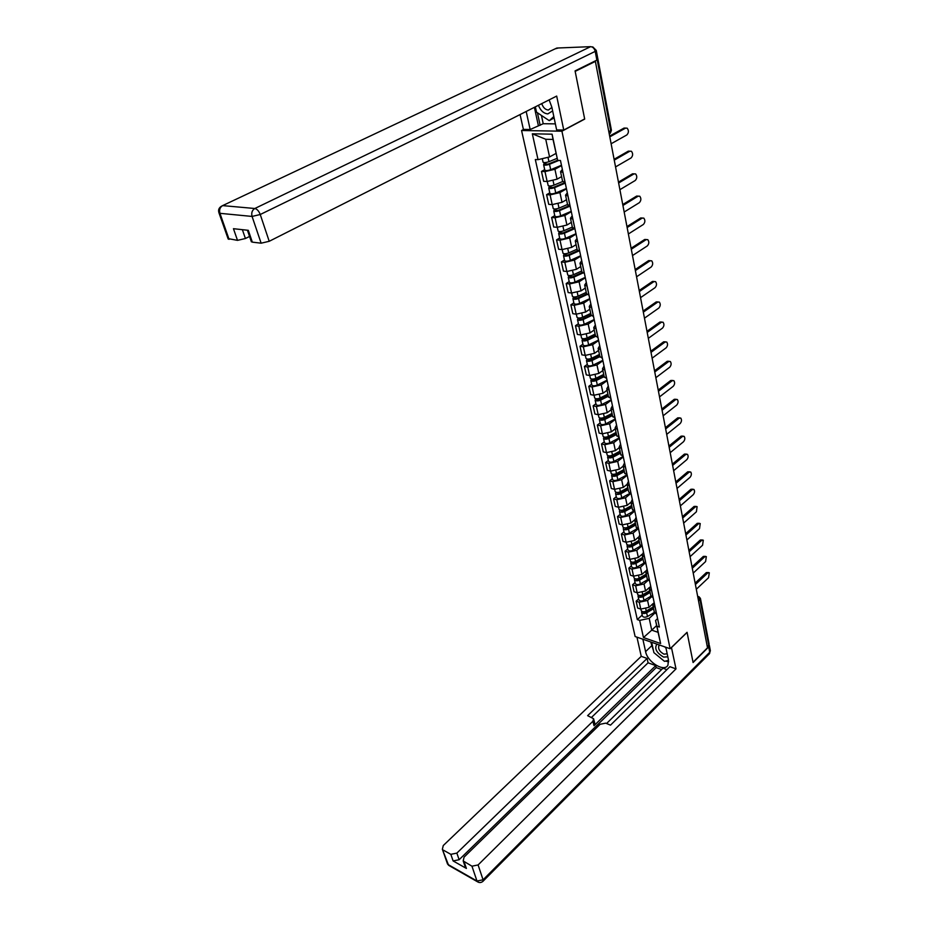<?xml version="1.0" encoding="UTF-8"?>
<svg xmlns="http://www.w3.org/2000/svg" width="929" height="929" viewBox="0 0 929 929"><rect width="100%" height="100%" fill="white"/><g stroke="black" fill="none" stroke-linecap="round" stroke-linejoin="round"><path stroke-width="1.39" d="M523.712 129.398L521.564 130.513L635.122 636.516L670.134 648.744L561.929 131.198L584.689 119.098L575.167 71.382L595.373 61.395L707.503 647.792L693.034 662.238L687.065 632.301L670.134 648.744M700.489 598.694L709.094 643.96L708.699 645.225L700.013 599.646L697.795 597.033M707.283 646.642L708.699 645.225M594.223 61.43L595.373 61.395M561.534 165.583L554.927 169.264L544.986 171.598L541.479 171.435L543.662 181.318L547.146 181.492L557.052 179.181L561.592 176.615M562.568 181.201L565.053 182.432L562.916 172.411L560.535 171.656L562.359 169.461M544.696 169.659L541.479 171.435M566.469 188.831L559.932 192.582L550.084 194.881L546.6 194.66L548.737 204.368L552.209 204.601L562.022 202.313L566.504 199.712M567.979 195.984L565.54 195.16L567.329 192.884M549.771 192.849L546.6 194.66M553.15 208.293L553.208 208.549C554.265 209.257 556.204 209.118 559.014 208.131L567.526 204.485L570.069 205.82M571.3 211.661L564.855 215.482L555.089 217.746L551.629 217.479L553.719 227.013L557.179 227.303L566.911 225.039L571.335 222.391M572.891 219.128L570.452 218.234L572.206 215.888M554.764 215.633L551.629 217.479M572.403 227.384L574.935 228.789M576.061 234.085L569.686 237.975L560.001 240.205L556.564 239.891L558.619 249.251L562.057 249.587L571.707 247.369L576.085 244.664M577.71 241.854L575.272 240.901L576.99 238.486M559.653 238.01L556.564 239.891M577.188 249.855L579.719 251.341M580.73 256.114L574.436 260.074L564.832 262.28L561.406 261.908L563.438 271.105L566.853 271.5L576.421 269.305L580.741 266.553M582.437 264.173L580.021 263.162L581.693 260.689M564.472 260.004L561.406 261.908M581.879 271.93L584.411 273.498M585.316 277.759L579.104 281.777L569.582 283.96L566.179 283.542L568.165 292.589L571.567 293.018L581.055 290.858L585.316 288.06M587.082 286.097L584.678 285.029L586.327 282.497M569.198 281.603L566.179 283.542M586.501 293.622L589.032 295.259M589.834 299.045L583.691 303.121L574.25 305.269L570.859 304.805L572.821 313.688L576.201 314.176L585.607 312.039L589.822 309.206M591.657 307.638L589.253 306.512L590.867 303.922M573.843 302.842L570.859 304.805M591.041 314.931L593.561 316.65M594.27 319.959L588.196 324.093L578.837 326.207L575.469 325.707L577.385 334.44L580.753 334.963L590.078 332.849L594.246 329.981M596.139 328.82L593.747 327.635L595.326 324.987M578.419 323.71L575.469 325.707M595.501 335.88L598.021 337.657M598.624 340.513L592.621 344.705L583.342 346.796L579.986 346.25L581.879 354.832L585.224 355.401L594.479 353.322L598.59 350.419M600.552 349.618L598.16 348.387L599.716 345.681M582.901 344.229L579.986 346.25M599.879 356.469L602.398 358.315M602.909 360.731L596.975 364.969L587.767 367.036L584.434 366.444L586.304 374.898L589.625 375.502L598.799 373.446L602.875 370.508M604.895 370.079L602.503 368.79L604.036 366.038M587.325 364.4L584.434 366.444M604.198 376.709L606.707 378.626M607.125 380.611L601.26 384.896L592.133 386.94L588.812 386.313L590.647 394.616L593.956 395.266L603.049 393.234L607.078 390.261M609.157 390.18L606.776 388.856L608.274 386.046M591.668 384.246L588.812 386.313M608.425 396.613L610.934 398.587M611.27 400.167L605.476 404.498L596.418 406.519L593.12 405.845L594.92 414.009L598.206 414.694L607.229 412.697L611.212 409.689M613.349 409.956L610.98 408.574L612.443 405.718M595.93 403.755L593.12 405.845M612.594 416.18L615.103 418.213M615.346 419.397L609.61 423.775L600.633 425.772L597.347 425.064L599.124 433.1L602.387 433.82L611.34 431.834L615.288 428.803M617.471 429.395L615.103 427.979L616.554 425.064M600.134 422.95L597.347 425.064M616.693 435.434L619.19 437.524M619.364 438.314L613.686 442.738L604.779 444.701L601.516 443.957L603.258 451.866L606.509 452.62L615.393 450.67L619.283 447.604M621.524 448.51L619.167 447.046L620.584 444.097M604.268 441.832L601.516 443.957M620.723 454.362L623.22 456.511M623.301 456.929L617.692 461.388L608.855 463.339L605.615 462.561L607.322 470.341L610.562 471.131L619.376 469.191L623.22 466.103M625.507 467.322L623.162 465.824L624.555 462.828M608.332 460.412L605.615 462.561M624.694 472.989L627.18 475.183M627.191 475.242L621.64 479.747L612.873 481.675L609.645 480.862L611.328 488.515L614.545 489.339L623.289 487.423L627.098 484.311L628.468 481.245M629.432 485.821L627.098 484.288L628.736 492.01L631.07 493.566M612.339 478.69L609.645 480.862M628.596 491.325L628.736 492.01M630.756 493.473L625.519 497.816L616.821 499.709L613.604 498.873L615.265 506.398L618.47 507.257L627.145 505.364L630.884 502.252M633.299 504.029L630.965 502.45L632.312 499.384M616.275 496.678L613.604 498.873M632.428 509.347L634.913 511.647M634.263 511.438L629.339 515.595L620.7 517.465L617.518 516.594L619.144 524.014L622.337 524.897L630.942 523.027L634.646 519.88M637.097 521.947L634.774 520.333L636.086 517.221M620.154 514.387L617.518 516.594M636.214 527.103L638.676 529.437M637.747 529.1L633.102 533.095L624.532 534.941L621.362 534.047L622.964 541.34L626.134 542.257L634.681 540.411L638.362 537.217M640.836 539.575L638.513 537.926L639.814 534.779M623.963 531.818L621.362 534.047M639.93 544.568L642.392 546.96M641.207 546.473L636.806 550.316L628.294 552.151L625.136 551.222L626.727 558.41L629.874 559.351L638.351 557.528L642.067 554.265M644.505 556.935L642.206 555.252L643.483 552.07M627.725 548.981L625.136 551.222M643.588 561.766L646.05 564.193M644.645 563.555L640.453 567.282L632.01 569.094L628.863 568.13L630.419 575.214L633.555 576.189L641.974 574.377L645.748 571.01M648.128 574.017L645.841 572.299L647.083 569.082M631.418 565.877L628.863 568.13M647.199 578.697L649.65 581.171M648.059 580.358L644.041 583.981L635.657 585.781L632.533 584.794L634.066 591.761L637.189 592.76L645.539 590.972L649.417 587.453M651.693 590.844L649.406 589.091L650.637 585.851M635.064 582.529L632.533 584.794M650.741 595.373L653.192 597.881M651.438 596.894L647.571 600.436L639.257 602.213L636.144 601.191L637.666 608.054L640.766 609.087L649.057 607.322L653.122 603.56M655.212 607.403L652.924 605.627L654.144 602.352M638.653 598.915L636.144 601.191M654.237 611.781L656.675 614.336M549.562 156.943L538.03 159.649L532.329 133.799L552.081 134.182L557.667 160.38L553.022 139.431L545.741 139.269L549.562 156.943L556.006 153.424M656.64 625.542L651.74 630.164L658.08 632.324L655.56 620.502L656.931 626.216L659.369 627.04L560.454 160.485L557.667 160.38M656.931 626.216L660.612 643.53L643.46 637.549L639.675 620.386L649.197 618.366L651.74 630.164L643.46 637.549M538.03 159.649L535.325 159.556L637.294 619.585L639.675 620.386M521.564 130.513L561.929 131.198M654.782 613.163L649.197 618.366M655.56 620.502L657.581 618.598M642.183 615.056L637.294 619.585M532.329 133.799L545.741 139.269M552.081 134.182L553.022 139.431M658.08 632.324L660.612 643.53M609.645 136.052L624.044 128.074L625.531 128.097M611.119 143.763L626.843 134.949C628.805 132.801 628.91 130.536 627.168 128.19L625.589 128.097L609.796 136.853M557.121 158.36L548.958 161.692C546.089 162.668 544.127 162.854 543.07 162.227L543.012 161.994M557.632 160.241L548.412 164.015L545.59 164.27L545.753 162.517M558.875 160.427L549.515 164.259C546.647 165.246 544.684 165.42 543.628 164.793L544.289 162.598M561.464 165.257L550.688 169.693C547.831 170.681 545.869 170.855 544.812 170.216L544.766 169.972M546.171 164.456L546.02 163.736L544.522 163.678M614.092 159.289L628.318 151.148L629.862 151.183L614.255 160.136M615.544 166.918L631.093 157.918C633.009 155.793 633.137 153.575 631.441 151.264L628.318 151.148M618.459 182.119L632.51 173.816L634.077 173.851M619.898 189.667L635.25 180.493C637.143 178.38 637.271 176.196 635.645 173.944L634.031 173.874L618.621 183.001M541.433 115.428L543.221 123.72L530.169 129.503L523.387 129.398L520.077 114.569M530.169 129.503L526.186 111.48M596.279 50.561L597.893 59.073L596.871 60.118L575.074 70.894L584.655 118.935L563.752 130.048L556.645 129.932L551.872 107.276L549.132 99.891M563.752 130.048L556.68 96.07L269.213 241.296L261.13 243.189L252.34 242.144L251.213 241.296M543.221 123.72L555.368 123.871M242.376 229.672L245.419 238.509L237.51 240.367L228.023 238.579M252.34 242.144L248.298 230.322L233.458 228.697L237.51 240.367M245.419 238.509L249.553 236.454M538.297 125.287L534.396 107.334M537.426 112.757L540.155 125.31M671.446 647.467L675.998 668.88L478.098 864.945L483.068 879.798L709.721 652.251L708.711 646.944L693.092 662.54L687.088 632.405L671.539 647.501M665.803 647.223L668.439 659.764L667.963 665.094C664.49 672.596 647.432 662.191 645.597 651.612L642.856 639.21M636.946 637.143L641.242 656.338L647.107 658.452L587.616 715.655L593.608 718.721L592.888 721.287L456.859 853.112L459.135 859.72L453.12 860.939L466.393 868.441L465.115 866.548M661.611 669.554L656.211 667.579L655.781 665.605L648.07 662.807L647.107 658.452M666.894 669.646L662.969 668.218L606.567 723.505M641.242 656.338L443.272 845.529L442.367 849.28L448.37 864.713L476.972 881.017L471.955 866.188L463.199 860.939L464.07 857.13L600.111 724.295L605.673 723.145L610.516 725.143L669.902 666.685L675.998 668.88M443.226 850.07L450.82 854.332L456.859 853.112M471.955 866.188L478.098 864.945M708.711 646.944L709.082 644.645M655.781 665.605L594.014 725.712L592.888 721.287M656.211 667.579L459.135 859.72M648.07 662.807L591.61 717.316M593.77 719.371L594.734 723.157L594.014 725.712M650.741 641.962L653.459 650.602M656.338 654.643L662.598 659.799M665.443 661.1L668.683 661.762M538.437 105.291C540.527 110.609 543.662 113.477 547.82 113.919L552.639 110.911M541.758 103.607C543.105 107.555 545.3 109.703 548.354 110.052L551.896 107.439M554.102 117.867L549.26 120.665L536.497 112.13L535.348 106.847M553.823 116.531L549.26 120.665M656.884 644.111C654.213 648.465 656.431 652.785 663.55 657.07L667.823 656.826M659.811 645.132L658.754 645.992C658.127 649.22 659.88 651.949 664.003 654.167L667.173 653.761M668.555 660.368L664.456 661.332L653.9 652.634L651.659 642.287M665.884 647.641L665.338 647.06M666 648.175L664.734 646.851M562.637 181.527L554.032 185.115C551.187 186.102 549.236 186.264 548.18 185.591L548.133 185.347M565.122 182.502L553.475 187.368L550.676 187.6L550.851 185.939M565.262 183.164L554.578 187.646C551.745 188.633 549.794 188.784 548.737 188.111L549.399 186.009M566.388 188.494L555.739 192.977C552.906 193.964 550.955 194.126 549.898 193.441L549.852 193.197M551.257 187.797L551.094 187.043L549.608 186.961M569.175 205.727L558.457 210.302L555.67 210.5L555.867 208.944M570.127 206.087L559.548 210.604C556.738 211.603 554.81 211.731 553.754 211.022L554.427 208.99M571.23 211.313L560.686 215.853C557.888 216.84 555.948 216.968 554.892 216.248L554.834 215.992M556.25 210.72L556.088 209.931L554.601 209.826M622.744 204.554L636.632 196.077L638.235 196.124M624.172 212.021L639.349 202.673C641.207 200.583 641.347 198.434 639.767 196.228L638.142 196.17L622.918 205.472M626.959 226.595L640.685 217.978L642.311 218.013M628.376 233.98L643.367 224.47C645.202 222.403 645.353 220.289 643.82 218.129L642.194 218.083L627.145 227.547M631.105 248.252L644.668 239.496L646.329 239.531M632.498 255.568L647.327 245.906C649.127 243.851 649.278 241.772 647.803 239.659L646.166 239.624L631.29 249.239M572.334 227.048L563.903 230.729C561.128 231.716 559.2 231.844 558.143 231.089L558.085 230.822M573.332 228.476L563.346 232.842L560.582 233.005L560.791 231.53M574.528 228.743L564.437 233.167C561.65 234.154 559.734 234.282 558.677 233.516L559.351 231.565M575.98 233.725L565.552 238.312C562.777 239.31 560.861 239.427 559.792 238.66L559.734 238.393M561.162 233.237L560.977 232.424L559.513 232.296M577.048 249.216L568.711 252.92C565.958 253.919 564.054 254.023 562.986 253.234L562.928 252.967M577.641 250.737L568.142 254.976L565.401 255.115L565.622 253.733M578.581 251.144L569.233 255.324C566.481 256.323 564.577 256.416 563.508 255.626L564.205 253.745M580.648 255.754L570.325 260.375C567.584 261.374 565.68 261.479 564.611 260.666L564.553 260.399M565.982 255.359L565.796 254.511L564.333 254.36M581.682 270.989L573.437 274.74C570.708 275.739 568.815 275.82 567.747 274.996L567.689 274.717M582.053 272.545L572.868 276.714L570.139 276.842L570.371 275.53M582.75 273.08L573.948 277.086C571.219 278.096 569.326 278.177 568.269 277.341L568.954 275.53M585.247 277.388L575.028 282.056C572.299 283.066 570.418 283.148 569.349 282.3L569.291 282.021M570.72 277.097L570.522 276.215L569.071 276.052M635.169 269.549L648.593 260.643L650.288 260.677M636.562 276.796L651.217 266.971C652.982 264.939 653.145 262.884 651.717 260.817L650.079 260.794L635.366 270.571M586.245 292.391L578.082 296.165C575.376 297.175 573.495 297.245 572.438 296.386L572.369 296.096M586.559 293.889L577.501 298.093L574.796 298.186L575.039 296.966M586.989 294.586L578.581 298.488C575.875 299.486 573.994 299.556 572.938 298.685L573.634 296.943M589.752 298.662L579.638 303.365C576.944 304.375 575.063 304.445 574.006 303.562L573.936 303.272M575.365 298.464L575.167 297.547L573.727 297.361M639.175 290.487L652.437 281.452L654.179 281.475M640.545 297.652L655.038 287.688C656.78 285.679 656.954 283.659 655.56 281.626L653.911 281.615L639.373 291.532M590.716 313.433L582.646 317.242C579.963 318.241 578.093 318.299 577.037 317.404L576.967 317.103M591.03 314.861L582.065 319.1L579.371 319.17L579.626 318.02M591.274 315.674L583.133 319.506C580.462 320.517 578.593 320.575 577.524 319.669L578.233 317.997M594.188 319.564L584.178 324.314C581.508 325.324 579.638 325.371 578.581 324.465L578.512 324.163M579.94 319.46L579.742 318.519L578.302 318.31M643.112 311.076L656.234 301.913L657.999 301.925M644.471 318.171L658.8 308.068C660.507 306.071 660.693 304.073 659.346 302.088L657.697 302.099L643.321 312.156M595.117 334.115L587.128 337.947C584.469 338.957 582.622 338.992 581.554 338.063L581.484 337.75M595.419 335.485L586.536 339.747L583.865 339.793L584.144 338.725M595.594 336.344L587.616 340.177C584.956 341.187 583.11 341.233 582.042 340.293L582.75 338.679M598.543 340.119L588.638 344.903C585.99 345.913 584.132 345.948 583.075 345.007L583.006 344.694M584.446 340.095L584.236 339.131L582.808 338.911M646.979 331.316L659.95 322.026L661.762 322.038M648.326 338.342L662.493 328.111C664.177 326.125 664.374 324.163 663.062 322.212L661.413 322.235L647.199 332.419M599.449 354.437L591.541 358.304C588.905 359.314 587.058 359.337 586.002 358.373L585.932 358.06M599.728 355.749L590.949 360.046L588.289 360.08L588.58 359.082M599.913 356.631L592.017 360.498C589.381 361.52 587.546 361.544 586.478 360.568L587.198 359.024M602.828 360.324L593.016 365.143C590.403 366.154 588.556 366.177 587.5 365.202L587.43 364.876M588.858 360.394L588.649 359.395L587.221 359.151M650.811 351.208L663.62 341.826L665.466 341.826M652.123 358.176L666.139 347.829C667.788 345.855 667.986 343.916 666.72 342.011L665.071 342.046L651.008 352.358M654.794 370.613L667.219 361.3L669.101 361.288M655.851 377.697L669.716 367.222C671.342 365.271 671.551 363.355 670.32 361.486L668.671 361.532L654.759 371.972M658.626 389.774L670.773 380.46L672.677 380.449M659.52 396.904L673.235 386.301C674.849 384.374 675.058 382.481 673.862 380.658L672.201 380.716L658.452 391.272M662.342 408.644L674.268 399.307L676.196 399.296M663.132 415.797L676.707 405.09C678.286 403.163 678.495 401.305 677.346 399.505L675.685 399.586L662.075 410.246M665.965 427.247L677.694 417.876L679.668 417.853M666.697 434.389L680.121 423.578C681.677 421.661 681.898 419.827 680.771 418.073L679.122 418.155L665.652 428.931M669.495 445.583L681.085 436.142L683.07 436.107M670.192 452.678L683.477 441.774C685.01 439.881 685.23 438.07 684.139 436.34L682.49 436.433L669.17 447.313M603.711 374.433L595.872 378.324C593.271 379.334 591.436 379.346 590.379 378.347L590.298 378.022M603.978 375.688L595.28 380.007L592.644 380.019L592.934 379.09M604.164 376.593L596.337 380.484C593.736 381.494 591.912 381.505 590.844 380.507L591.564 379.02M607.043 380.193L597.324 385.047C594.734 386.058 592.899 386.069 591.843 385.059L591.773 384.734M593.213 380.344L592.992 379.322L591.576 379.067M607.891 394.093L600.134 398.007C597.556 399.029 595.733 399.017 594.676 397.995L594.606 397.658M608.147 395.289L599.53 399.633L596.917 399.633L597.219 398.773M608.344 396.218L600.598 400.132C598.021 401.154 596.197 401.142 595.141 400.12L595.814 398.68M611.177 399.737L601.562 404.614C598.996 405.636 597.173 405.636 596.116 404.591L596.046 404.254M597.486 399.969L596.453 398.773M612.014 413.428L604.326 417.365C601.771 418.387 599.96 418.375 598.903 417.318L598.833 416.982M612.257 414.566L603.722 418.944L601.121 418.921L601.446 418.12M612.455 415.518L604.779 419.455C602.224 420.477 600.424 420.465 599.356 419.397L599.948 418.004M615.253 418.967L605.731 423.868C603.188 424.89 601.388 424.878 600.32 423.81L600.25 423.461M601.69 419.269L601.121 418.131M616.066 432.449L608.449 436.409C605.917 437.431 604.117 437.408 603.06 436.328L602.991 435.98M605.824 438.256L605.569 437.164L605.255 437.896L607.845 437.942L616.287 433.541M616.496 434.505L608.901 438.465C606.37 439.487 604.57 439.463 603.513 438.372L604.024 437.002M619.271 437.884L609.842 442.808C607.311 443.83 605.522 443.807 604.465 442.715L604.384 442.355M620.049 451.169L612.513 455.152C609.993 456.174 608.216 456.127 607.16 455.024L607.078 454.664M620.27 452.202L611.897 456.627L609.331 456.569L609.575 455.895M620.479 453.189L612.943 457.173C610.434 458.194 608.658 458.148 607.601 457.045L608.042 455.698M621.466 448.498L623.162 456.499L613.872 461.446C611.375 462.468 609.587 462.421 608.53 461.307L608.449 460.947M623.963 469.586L616.508 473.581C614.011 474.614 612.234 474.556 611.177 473.418L611.108 473.058M624.172 470.573L615.892 475.009L613.337 474.928L613.5 474.324M624.393 471.572L616.937 475.578C614.452 476.6 612.675 476.542 611.619 475.404L612.014 474.092M626.645 475.044L617.843 479.782C615.358 480.804 613.593 480.746 612.536 479.608L612.455 479.248M672.968 463.641L684.406 454.118L686.426 454.095M673.641 470.689L686.786 459.692C688.296 457.811 688.517 456.011 687.46 454.316L685.811 454.432L672.631 465.417M627.83 487.702L620.433 491.731C617.959 492.753 616.206 492.684 615.149 491.522L615.068 491.162M628.027 488.642L619.817 493.113L617.39 492.463M628.236 489.664L620.851 493.682C618.389 494.716 616.635 494.646 615.579 493.485L615.915 492.196M630.129 493.241L621.756 497.828C619.295 498.85 617.53 498.78 616.473 497.619L616.403 497.247M676.358 481.431L687.692 471.827L689.736 471.793M677.032 488.422L690.038 477.32C691.524 475.462 691.757 473.685 690.723 472.025L689.086 472.153L676.207 483.068M631.627 505.55L624.3 509.58C621.849 510.613 620.096 510.532 619.051 509.347L618.969 508.976M631.766 506.212L630.919 506.932M631.813 506.433L623.684 510.915L621.222 510.311M632.034 507.466L624.718 511.507C622.267 512.541 620.526 512.46 619.469 511.275L619.771 510.009M633.624 511.136L625.6 515.583C623.162 516.617 621.408 516.536 620.363 515.34L620.282 514.968M679.68 498.954L690.921 489.269L692.976 489.223M680.365 505.887L693.243 494.692C694.706 492.834 694.95 491.093 693.94 489.455L692.302 489.606L679.703 500.487M635.366 523.108L628.109 527.161C625.681 528.183 623.94 528.102 622.883 526.894L622.802 526.511M635.471 523.596L634.147 524.722M635.541 523.944L627.481 528.45L625.008 527.881M635.761 525.001L628.515 529.054C626.088 530.087 624.358 529.994 623.301 528.787L623.556 527.544M637.12 528.729L629.386 533.06C626.97 534.094 625.229 534.001 624.172 532.793L624.091 532.41M682.954 516.222L694.091 506.433L696.181 506.386M683.651 523.073L696.402 511.798L697.11 506.63L695.473 506.781L683.094 517.674M639.036 540.388L631.848 544.452C629.444 545.486 627.714 545.393 626.669 544.162L626.587 543.779M639.106 540.713L637.364 542.234M639.21 541.189L631.232 545.706L628.736 545.172M639.442 542.257L632.254 546.322C629.85 547.355 628.132 547.251 627.075 546.02L627.296 544.8M640.604 546.02L633.114 550.27C630.71 551.303 628.991 551.199 627.934 549.968L627.853 549.585M686.159 533.234L697.226 523.341L699.328 523.294M686.891 540.004L699.514 528.647L700.234 523.538L698.596 523.712L686.403 534.616M642.671 557.412L635.541 561.488C633.16 562.521 631.441 562.417 630.385 561.162L630.303 560.768M642.694 557.574L640.545 559.467M642.822 558.166L634.913 562.695L632.417 562.196M643.054 559.246L635.935 563.334C633.555 564.367 631.836 564.251 630.791 562.997L630.988 561.79M644.076 563.02L636.783 567.224C634.402 568.246 632.695 568.142 631.639 566.876L631.557 566.493M689.306 550.003L700.315 540.004L702.429 539.958M690.073 556.68L702.568 545.242L703.299 540.19L701.674 540.376L689.643 551.327M643.716 576.433L646.236 574.168L639.175 578.268C636.806 579.29 635.099 579.173 634.054 577.908L633.961 577.513M646.387 574.877L638.548 579.429L636.051 578.953M646.619 575.98L639.57 580.079C637.201 581.113 635.494 580.985 634.449 579.719L634.612 578.523M647.525 579.754L640.395 583.9C638.037 584.933 636.33 584.817 635.285 583.54L635.204 583.145M692.407 566.527L703.346 556.413L705.483 556.366M693.22 573.1L705.587 561.592L706.33 556.599L704.705 556.796L692.825 567.793M649.743 590.67L642.752 594.781C640.406 595.814 638.711 595.686 637.666 594.397L637.573 593.991M649.185 591.007L646.863 593.12M649.894 591.343L642.113 595.907L639.64 595.466M650.126 592.458L643.135 596.569C640.789 597.602 639.094 597.463 638.049 596.174L638.188 595.001M650.95 596.209L643.948 600.343C641.614 601.365 639.918 601.237 638.873 599.937L638.792 599.542M695.461 582.808L706.342 572.589L708.502 572.531M696.309 589.276L708.56 577.71L709.303 572.763L707.689 572.984L695.937 584.027M653.203 606.927L646.27 611.05C643.948 612.083 642.264 611.944 641.219 610.632L641.126 610.225M652.123 607.578L649.975 609.563M653.342 607.566L645.643 612.141L643.17 611.723M653.586 608.681L646.654 612.815C644.331 613.837 642.647 613.697 641.602 612.385L641.718 611.236M654.376 612.397L647.455 616.519C645.144 617.553 643.46 617.413 642.415 616.101L642.322 615.695M649.057 607.322L647.571 600.436M645.539 590.972L644.041 583.981M641.974 574.377L640.453 567.282M638.351 557.528L636.806 550.316M634.681 540.411L633.102 533.095M630.942 523.027L629.339 515.595M627.145 505.364L625.519 497.816M623.289 487.423L621.64 479.747M619.376 469.191L617.692 461.388M615.393 450.67L613.686 442.738M611.34 431.834L609.61 423.775M607.229 412.697L605.476 404.498M603.049 393.234L601.26 384.896M598.799 373.446L596.975 364.969M594.479 353.322L592.621 344.705M590.078 332.849L588.196 324.093M585.607 312.039L583.691 303.121M581.055 290.858L579.104 281.777M576.421 269.305L574.436 260.074M571.707 247.369L569.686 237.975M566.911 225.039L564.855 215.482M562.022 202.313L559.932 192.582M557.052 179.181L554.927 169.264M653.133 597.858L651.647 590.821M649.592 581.148L648.082 574.006M645.992 564.182L644.459 556.924M642.334 546.937L640.778 539.563M638.629 529.425L637.039 521.935M634.855 511.635L633.241 504.017M631.012 493.554L629.374 485.809M627.121 475.172L625.449 467.31M619.132 437.513L617.413 429.384M615.044 418.201L613.291 409.933M610.876 398.576L609.099 390.168M606.649 378.614L604.837 370.067M602.34 358.304L600.494 349.606M597.962 337.657L596.081 328.808M593.503 316.638L591.599 307.638M588.974 295.248L587.023 286.097M584.353 273.486L582.378 264.161M579.661 251.341L577.641 241.842M574.877 228.778L572.821 219.116M570.011 205.82L567.921 195.973M656.629 614.313L655.154 607.392M637.189 592.76L635.657 585.781M633.555 576.189L632.01 569.094M629.874 559.351L628.294 552.151M626.134 542.257L624.532 534.941M622.337 524.897L620.7 517.465M618.47 507.257L616.821 499.709M614.545 489.339L612.873 481.675M610.562 471.131L608.855 463.339M606.509 452.62L604.779 444.701M602.387 433.82L600.633 425.772M598.206 414.694L596.418 406.519M593.956 395.266L592.133 386.94M589.625 375.502L587.767 367.036M585.224 355.401L583.342 346.796M580.753 334.963L578.837 326.207M576.201 314.176L574.25 305.269M571.567 293.018L569.582 283.96M566.853 271.5L564.832 262.28M562.057 249.587L560.001 240.205M557.179 227.303L555.089 217.746M552.209 204.601L550.084 194.881M547.146 181.492L544.986 171.598M640.766 609.087L639.257 602.213M609.227 133.846L610.353 133.161L610.748 130.861L597.242 59.92M608.855 131.906L611.387 130.072L597.939 59.34M698.562 601.04L700.431 598.404L699.003 596.743L697.749 596.766M625.589 128.097L624.044 128.074M548.958 161.692L548.005 157.303M550.688 169.693L549.515 164.259M634.031 173.874L632.51 173.816M596.871 60.118L595.21 51.385L260.248 214.506C258.877 211.046 257.066 209.037 254.813 208.502L590.612 46.659L556.843 48.041L222.623 205.611L254.813 208.502C252.107 210.209 251.19 212.857 252.073 216.434L219.952 213.322L229.08 239.357M261.13 243.189L252.073 216.434L260.248 214.506L269.213 241.296M219.952 213.322C219.058 209.838 219.952 207.272 222.623 205.611L221.067 206.47C218.698 208.142 218.036 210.349 219.07 213.066L219.952 213.322M218.896 212.648L228.197 239.067M590.612 46.659C592.888 46.868 594.421 48.447 595.21 51.385L596.232 50.363L592.725 46.845M555.136 48.842L558.503 47.971M464.117 861.798L466.393 868.441M453.12 860.939L450.82 854.332M651.589 645.876L645.597 651.612M450.553 865.967L448.707 865.363L447.163 862.936M442.367 849.28L447.499 863.924L448.707 865.363L477.309 881.667C479.387 882.98 481.327 882.805 483.161 881.133L483.068 879.798L476.972 881.017L478.551 882.329M709.384 645.492L710.302 650.335L709.57 653.61L482.732 881.54M710.383 650.718L709.071 654.109M554.032 185.115L553.08 180.725M555.739 192.977L554.578 187.646M559.014 208.131L558.097 203.869M560.686 215.853L559.548 210.604M638.142 196.17L636.632 196.077M642.194 218.083L640.685 217.978M646.166 239.624L644.668 239.496M563.903 230.729L563.02 226.618M565.552 238.312L564.437 233.167M568.711 252.92L567.851 248.949M570.325 260.375L569.233 255.324M573.437 274.74L572.612 270.896M575.028 282.056L573.948 277.086M650.079 260.794L648.593 260.643M578.082 296.165L577.281 292.461M579.638 303.365L578.581 298.488M653.911 281.615L652.437 281.452M582.646 317.242L581.868 313.654M584.178 324.314L583.133 319.506M657.697 302.099L656.234 301.913M587.128 337.947L586.373 334.475M588.638 344.903L587.616 340.177M661.413 322.235L659.95 322.026M591.541 358.304L590.809 354.948M593.016 365.143L592.017 360.498M665.071 342.046L663.62 341.826M668.671 361.532L667.219 361.3M672.201 380.716L670.773 380.46M675.685 399.586L674.268 399.307M679.122 418.155L677.694 417.876M682.49 436.433L681.085 436.142M595.872 378.324L595.175 375.084M597.324 385.047L596.337 380.484M600.134 398.007L599.46 394.883M601.562 404.614L600.598 400.132M604.326 417.365L603.676 414.346M605.731 423.868L604.779 419.455M608.449 436.409L607.821 433.495M609.842 442.808L608.901 438.465M612.513 455.152L611.897 452.342M609.9 456.929L609.668 455.895M613.872 461.446L612.943 457.173M616.508 473.581L615.915 470.875M613.895 475.311L613.686 474.324M617.843 479.782L616.937 475.578M685.811 454.432L684.406 454.118M620.433 491.731L619.864 489.107M617.843 493.392L617.634 492.463M621.756 497.828L620.851 493.682M689.086 472.153L687.692 471.827M624.3 509.58L623.754 507.06M621.722 511.194L621.524 510.311M625.6 515.583L624.718 511.507M692.302 489.606L690.921 489.269M628.109 527.161L627.574 524.722M625.542 528.729L625.356 527.881M629.386 533.06L628.515 529.054M695.473 506.781L694.091 506.433M631.848 544.452L631.337 542.106M629.293 545.973L629.119 545.172M633.114 550.27L632.254 546.322M698.596 523.712L697.226 523.341M635.541 561.488L635.053 559.235M632.997 562.962L632.835 562.208M636.783 567.224L635.935 563.334M701.674 540.376L700.315 540.004M639.175 578.268L638.699 576.085M636.644 579.684L636.481 578.976M640.395 583.9L639.57 580.079M704.705 556.796L703.346 556.413M642.752 594.781L642.299 592.69M640.232 596.163L640.081 595.489M643.948 600.343L643.135 596.569M707.689 572.984L706.342 572.589M646.27 611.05L645.841 609.029M643.762 612.385L643.623 611.746M647.455 616.519L646.654 612.815M613.639 156.943L612.896 153.053M618.064 180.063L617.332 176.231M622.407 202.789L621.675 198.992M626.669 225.108L625.96 221.357M630.872 247.044L630.152 243.328M634.995 268.597L634.286 264.916M639.047 289.79L638.351 286.144M643.031 310.611L642.334 307.011M646.944 331.096L646.259 327.519M650.788 351.243L650.114 347.69M654.585 371.043L653.911 367.536M658.313 390.528L657.639 387.045M661.971 409.701L661.309 406.24M665.582 428.559L664.92 425.122M669.124 447.116L668.474 443.714M672.619 465.383L671.969 462.003M676.057 483.359L675.418 480.003M679.447 501.056L678.809 497.712M682.769 518.487L682.141 515.165M686.055 535.638L685.428 532.34M689.283 552.534L688.656 549.248M692.465 569.175L691.838 565.912M695.6 585.56L694.985 582.32M654.399 612.548L652.924 605.627M650.904 596.116L649.406 589.091M647.35 579.441L645.841 572.299M643.751 562.498L642.206 555.252M640.081 545.288L638.513 537.926M636.365 527.811L634.774 520.333M632.579 510.056L630.965 502.45M624.834 473.674L623.162 465.824M620.862 455.024L619.167 447.046M616.833 436.084L615.103 427.979M612.734 416.819L610.98 408.574M608.565 397.24L606.776 388.856M604.326 377.325L602.503 368.79M600.006 357.061L598.16 348.387M595.628 336.461L593.747 327.635M591.158 315.5L589.253 306.512M586.617 294.168L584.678 285.029M581.995 272.464L580.021 263.162M577.292 250.365L575.272 240.901M572.508 227.872L570.452 218.234M567.631 204.972L565.54 195.16M562.66 181.654L560.535 171.656M609.215 133.788L610.353 133.161L611.421 130.223M697.656 596.325L698.294 596.523M543.07 162.227L542.281 158.65M544.812 170.216L543.628 164.793M251.387 241.83L247.428 230.229M463.199 860.939L465.464 867.581M548.18 185.591L547.286 181.503M549.898 193.441L548.737 188.111M553.208 208.549L552.349 204.612M554.892 216.248L553.754 211.022M558.143 231.089L557.319 227.315M559.792 238.66L558.677 233.516M562.986 253.234L562.196 249.611M564.611 260.666L563.508 255.626M567.747 274.996L566.992 271.512M569.349 282.3L568.269 277.341M572.438 296.386L571.695 293.041M574.006 303.562L572.938 298.685M577.037 317.404L576.328 314.188M578.581 324.465L577.524 319.669M581.554 338.063L580.88 334.986M583.075 345.007L582.042 340.293M586.002 358.373L585.351 355.424M587.5 365.202L586.478 360.568M590.379 378.347L589.752 375.525M591.843 385.059L590.844 380.507M594.676 397.995L594.084 395.289M596.116 404.591L595.141 400.12M598.903 417.318L598.334 414.729M600.32 423.81L599.356 419.397M603.06 436.328L602.515 433.843M604.465 442.715L603.513 438.372M607.16 455.024L606.637 452.655M608.53 461.307L607.601 457.045M611.177 473.418L610.69 471.154M612.536 479.608L611.619 475.404M615.149 491.522L614.673 489.374M616.473 497.619L615.579 493.485M619.051 509.347L618.598 507.292M620.363 515.34L619.469 511.275M622.883 526.894L622.453 524.931M624.172 532.793L623.301 528.787M626.669 544.162L626.262 542.292M627.934 549.968L627.075 546.02M630.385 561.162L630.001 559.386M631.639 566.876L630.791 562.997M634.054 577.908L633.683 576.224M635.285 583.54L634.449 579.719M637.666 594.397L637.317 592.795M638.873 599.937L638.049 596.174M641.219 610.632L640.882 609.122M642.415 616.101L641.602 612.385"/></g></svg>
